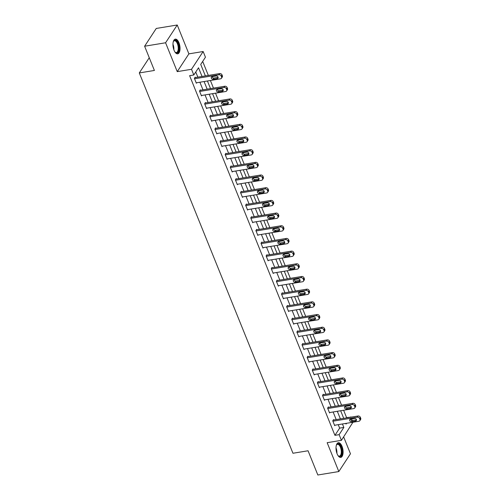 <?xml version="1.0" encoding="UTF-8"?>
<svg xmlns="http://www.w3.org/2000/svg" width="500" height="500" viewBox="0 0 500 500"><rect width="100%" height="100%" fill="white"/><g stroke="black" fill="none" stroke-linecap="round" stroke-linejoin="round"><path stroke-width="0.75" d="M342.006 446.312A7.444 3.381 80.7 0 0 338.344 442.713A7.444 3.381 80.7 0 0 337.094 453.806A7.444 3.381 80.7 0 0 340.763 457.406A7.444 3.381 80.7 0 0 342.006 446.312M178.956 42.744A7.444 3.381 80.7 0 0 175.287 39.144A7.444 3.381 80.7 0 0 174.044 50.237A7.444 3.381 80.7 0 0 177.706 53.837A7.444 3.381 80.7 0 0 178.956 42.744M346.337 417.925L346.575 417.562L350.887 417.175M351.594 418.913L352.238 420.506M352.938 422.244L341.419 440.337L339.125 434.65L343.844 427.444L342.444 423.975M149.256 57.731L139.294 72.938L292.956 453.256L308.056 450.775L317.844 475L338.819 471.55L350.462 453.775L343.656 436.925M139.294 72.938L154.4 70.456L144.613 46.225L156.256 28.45L177.231 25L165.581 42.775L177.244 71.638L191.506 69.287L203.15 51.513L205.45 57.206L200.731 64.412L205.381 75.919M177.244 71.638L188.888 53.863L177.231 25M188.888 53.863L203.15 51.513M346.575 417.562L343.619 410.25M341.569 405.181L338.494 397.569M336.444 392.5L333.369 384.888M331.325 379.819L328.244 372.206M326.2 367.137L323.125 359.525M321.075 354.45L318 346.838M315.95 341.769L312.875 334.156M310.825 329.087L307.75 321.475M305.7 316.406L302.625 308.794M300.575 303.719L297.5 296.106M295.456 291.038L292.375 283.425M290.331 278.356L287.256 270.744M285.206 265.675L282.131 258.062M280.081 252.994L277.006 245.375M274.956 240.306L271.881 232.694M269.831 227.625L266.756 220.012M264.706 214.944L261.631 207.331M259.587 202.262L256.506 194.65M254.462 189.575L251.388 181.962M249.338 176.894L246.262 169.281M244.213 164.213L241.137 156.6M239.088 151.531L236.012 143.919M233.962 138.844L230.888 131.231M228.837 126.163L225.763 118.55M223.719 113.481L220.637 105.869M218.594 100.8L215.519 93.188M213.469 88.119L210.394 80.5M208.344 75.431L202.688 61.431M144.613 46.225L165.581 42.775M202.044 76.469L198.525 67.775L193.806 74.981L189.613 75.669L334.925 435.337L339.65 428.131L338.244 424.663M336.2 419.594L333.125 411.981M331.075 406.912L328 399.3M325.95 394.225L322.875 386.613M320.825 381.544L317.75 373.931M315.7 368.862L312.625 361.25M310.575 356.181L307.5 348.569M305.45 343.5L302.375 335.881M300.331 330.812L297.256 323.2M295.206 318.131L292.131 310.519M290.081 305.45L287.006 297.838M284.956 292.769L281.881 285.156M279.831 280.081L276.756 272.469M274.706 267.4L271.631 259.788M269.581 254.719L266.506 247.106M264.462 242.037L261.381 234.425M259.337 229.35L256.262 221.737M254.213 216.669L251.137 209.056M249.088 203.988L246.012 196.375M243.962 191.306L240.888 183.694M238.837 178.625L235.763 171.006M233.713 165.938L230.637 158.325M228.594 153.256L225.512 145.644M223.469 140.575L220.394 132.963M218.344 127.894L215.269 120.281M213.219 115.206L210.144 107.594M208.094 102.525L205.019 94.913M202.969 89.844L199.894 82.231M197.844 77.162L195.763 72M195.344 77.575L195.175 77.169L194.387 78.369L196.363 83.244L196.681 82.756M200.463 90.256L200.3 89.85L199.513 91.05L201.488 95.925L201.806 95.444M205.588 102.938L205.425 102.531L204.638 103.731L206.606 108.612L206.925 108.125M210.712 115.619L210.55 115.213L209.762 116.412L211.731 121.294L212.05 120.806M215.837 128.306L215.675 127.9L214.887 129.1L216.856 133.975L217.175 133.488M220.963 140.988L220.8 140.581L220.012 141.781L221.981 146.656L222.3 146.175M226.088 153.669L225.919 153.262L225.138 154.462L227.106 159.344L227.425 158.856M231.213 166.35L231.044 165.944L230.256 167.144L232.231 172.025L232.55 171.537M236.331 179.031L236.169 178.625L235.381 179.831L237.356 184.706L237.675 184.219M241.456 191.719L241.294 191.312L240.506 192.512L242.481 197.387L242.794 196.906M246.581 204.4L246.419 203.994L245.631 205.194L247.6 210.075L247.919 209.587M251.706 217.081L251.544 216.675L250.756 217.875L252.725 222.756L253.044 222.269M256.831 229.762L256.669 229.356L255.881 230.562L257.85 235.438L258.169 234.95M261.956 242.45L261.794 242.044L261.006 243.244L262.975 248.119L263.294 247.631M267.081 255.131L266.913 254.725L266.125 255.925L268.1 260.8L268.419 260.319M272.206 267.812L272.038 267.406L271.25 268.606L273.225 273.488L273.544 273M277.325 280.494L277.162 280.087L276.375 281.288L278.35 286.169L278.663 285.681M282.45 293.181L282.288 292.769L281.5 293.975L283.469 298.85L283.788 298.363M287.575 305.863L287.413 305.456L286.625 306.656L288.594 311.531L288.913 311.05M292.7 318.544L292.538 318.137L291.75 319.337L293.719 324.219L294.037 323.731M297.825 331.225L297.663 330.819L296.875 332.019L298.844 336.9L299.163 336.413M302.95 343.906L302.781 343.5L302 344.706L303.969 349.581L304.288 349.094M308.075 356.594L307.906 356.188L307.119 357.388L309.094 362.262L309.413 361.781M313.194 369.275L313.031 368.869L312.244 370.069L314.219 374.95L314.538 374.462M318.319 381.956L318.156 381.55L317.369 382.75L319.337 387.631L319.656 387.144M323.444 394.637L323.281 394.231L322.494 395.438L324.462 400.312L324.781 399.825M328.569 407.325L328.406 406.919L327.619 408.119L329.588 412.994L329.906 412.506M333.694 420.006L333.531 419.6L332.744 420.8L334.712 425.675L335.031 425.194M341.419 440.337L327.156 442.688L338.819 471.55M334.925 435.337L339.125 434.65M193.806 74.981L191.506 69.287M345.781 423.425L346.044 424.081L346.562 423.294M350.531 417.238L350.769 416.875M207.431 80.988L210.506 88.606M212.556 93.675L215.631 101.287M217.675 106.356L220.756 113.969M222.8 119.038L225.875 126.65M227.925 131.719L231 139.331M233.05 144.406L236.125 152.019M238.175 157.088L241.25 164.7M243.3 169.769L246.375 177.381M248.425 182.45L251.5 190.062M253.544 195.138L256.625 202.75M258.669 207.819L261.744 215.431M263.794 220.5L266.869 228.113M268.919 233.181L271.994 240.794M274.044 245.863L277.119 253.481M279.169 258.55L282.244 266.163M284.294 271.231L287.369 278.844M289.413 283.913L292.494 291.525M294.538 296.594L297.613 304.206M299.662 309.281L302.738 316.894M304.788 321.962L307.863 329.575M309.913 334.644L312.987 342.256M315.038 347.325L318.113 354.938M320.163 360.012L323.237 367.625M325.288 372.694L328.363 380.306M330.406 385.375L333.488 392.987M335.531 398.056L338.606 405.669M340.656 410.737L343.731 418.356M340.394 418.9L337.319 411.287M335.269 406.219L332.194 398.606M330.144 393.537L327.069 385.925M325.019 380.856L321.944 373.244M319.894 368.175L316.819 360.556M314.775 355.487L311.694 347.875M309.65 342.806L306.575 335.194M304.525 330.125L301.45 322.512M299.4 317.444L296.325 309.831M294.275 304.756L291.2 297.144M289.15 292.075L286.075 284.462M284.025 279.394L280.95 271.781M278.906 266.712L275.825 259.1M273.781 254.025L270.706 246.412M268.656 241.344L265.581 233.731M263.531 228.663L260.456 221.05M258.406 215.981L255.331 208.369M253.281 203.3L250.206 195.681M248.156 190.613L245.081 183M243.031 177.931L239.956 170.319M237.913 165.25L234.831 157.637M232.787 152.569L229.713 144.956M227.662 139.881L224.587 132.269M222.537 127.2L219.462 119.588M217.413 114.519L214.338 106.906M212.288 101.838L209.213 94.225M207.162 89.15L204.088 81.538M339.65 428.131L343.844 427.444M194.556 78.775L218.9 74.769A1.906 1.525 -146.8 0 1 221.238 76.119L221.562 76.931A1.906 1.525 -146.8 0 1 221.481 78.25A1.906 1.525 -146.8 0 1 220.544 78.831L196.194 82.837M221.481 78.25L222.269 77.05A1.906 1.525 33.2 0 0 222.35 75.731L222.025 74.919A1.906 1.525 33.2 0 0 219.688 73.569L194.856 77.65M216.175 75.994A1.525 1.219 33.2 0 1 217.225 78.6L213.2 79.262A1.525 1.219 33.2 0 1 212.15 76.656L216.175 75.994M218.131 77.375A1.525 1.219 33.2 0 1 218.012 77.394L213.988 78.056A1.525 1.219 33.2 0 1 212.037 76.681M173.25 41.825A6.444 2.925 -99.3 0 1 173.456 41.375A6.444 2.925 -99.3 0 1 177.2 41.881A6.444 2.925 -99.3 0 1 178.812 49.731A6.444 2.925 -99.3 0 1 175.256 52.312A6.444 2.925 -99.3 0 1 174.913 51.95M175.062 52.119A5.962 2.706 80.7 0 0 176.375 52.556A5.962 2.706 80.7 0 0 178.169 49.569A5.962 2.706 80.7 0 0 177.306 43.506A5.962 2.706 80.7 0 0 174.438 40.781A5.962 2.706 80.7 0 0 173.337 41.619M177.256 53.844A7.394 3.362 80.7 0 0 179.25 50.194A7.394 3.362 80.7 0 0 174.856 39.281M336.3 445.394A6.444 2.925 -99.3 0 1 336.506 444.944A6.444 2.925 -99.3 0 1 341.006 446.925A6.444 2.925 -99.3 0 1 341.613 454.506A6.444 2.925 -99.3 0 1 338.306 455.881A6.444 2.925 -99.3 0 1 337.969 455.519M338.119 455.688A5.962 2.706 80.7 0 0 339.431 456.125A5.962 2.706 80.7 0 0 340.425 447.238A5.962 2.706 80.7 0 0 337.494 444.35A5.962 2.706 80.7 0 0 336.388 445.188M340.306 457.413A7.394 3.362 80.7 0 0 341.319 446.444A7.394 3.362 80.7 0 0 337.912 442.85M199.681 91.456L224.025 87.45A1.906 1.525 -146.8 0 1 226.363 88.8L226.688 89.612A1.906 1.525 -146.8 0 1 226.606 90.938A1.906 1.525 -146.8 0 1 225.669 91.512L201.319 95.519M226.606 90.938L227.394 89.731A1.906 1.525 33.2 0 0 227.475 88.413L227.15 87.6A1.906 1.525 33.2 0 0 224.812 86.25L199.981 90.337M221.3 88.681A1.525 1.219 33.2 0 1 222.35 91.281L218.325 91.944A1.525 1.219 33.2 0 1 217.275 89.344L221.3 88.681M223.25 90.056A1.525 1.219 33.2 0 1 223.137 90.081L219.112 90.744A1.525 1.219 33.2 0 1 217.162 89.362M204.8 104.138L229.15 100.131A1.906 1.525 -146.8 0 1 231.488 101.481L231.812 102.294A1.906 1.525 -146.8 0 1 231.731 103.619A1.906 1.525 -146.8 0 1 230.794 104.2L206.444 108.206M231.731 103.619L232.519 102.419A1.906 1.525 33.2 0 0 232.6 101.094L232.269 100.281A1.906 1.525 33.2 0 0 229.938 98.931L205.106 103.019M226.425 101.363A1.525 1.219 33.2 0 1 227.475 103.963L223.45 104.625A1.525 1.219 33.2 0 1 222.4 102.025L226.425 101.363M228.375 102.737A1.525 1.219 33.2 0 1 228.263 102.762L224.237 103.425A1.525 1.219 33.2 0 1 222.288 102.05M209.925 116.819L234.275 112.812A1.906 1.525 -146.8 0 1 236.606 114.162L236.938 114.981A1.906 1.525 -146.8 0 1 236.856 116.3A1.906 1.525 -146.8 0 1 235.919 116.881L211.569 120.887M236.856 116.3L237.644 115.1A1.906 1.525 33.2 0 0 237.725 113.775L237.394 112.963A1.906 1.525 33.2 0 0 235.062 111.613L210.231 115.7M231.55 114.044A1.525 1.219 33.2 0 1 232.6 116.644L228.575 117.306A1.525 1.219 33.2 0 1 227.525 114.706L231.55 114.044M233.5 115.419A1.525 1.219 33.2 0 1 233.388 115.444L229.363 116.106A1.525 1.219 33.2 0 1 227.406 114.731M215.05 129.506L239.4 125.5A1.906 1.525 -146.8 0 1 241.731 126.85L242.062 127.662A1.906 1.525 -146.8 0 1 241.981 128.981A1.906 1.525 -146.8 0 1 241.038 129.562L216.694 133.569M241.981 128.981L242.769 127.781A1.906 1.525 33.2 0 0 242.85 126.463L242.519 125.65A1.906 1.525 33.2 0 0 240.188 124.3L215.356 128.381M236.675 126.725A1.525 1.219 33.2 0 1 237.725 129.331L233.7 129.994A1.525 1.219 33.2 0 1 232.644 127.387L236.675 126.725M238.625 128.106A1.525 1.219 33.2 0 1 238.512 128.125L234.481 128.787A1.525 1.219 33.2 0 1 232.531 127.413M220.175 142.188L244.525 138.181A1.906 1.525 -146.8 0 1 246.856 139.531L247.188 140.344A1.906 1.525 -146.8 0 1 247.106 141.669A1.906 1.525 -146.8 0 1 246.163 142.244L221.819 146.25M247.106 141.669L247.894 140.463A1.906 1.525 33.2 0 0 247.975 139.144L247.644 138.331A1.906 1.525 33.2 0 0 245.306 136.981L220.481 141.062M241.8 139.412A1.525 1.219 33.2 0 1 242.85 142.012L238.819 142.675A1.525 1.219 33.2 0 1 237.769 140.075L241.8 139.412M243.75 140.787A1.525 1.219 33.2 0 1 243.637 140.812L239.606 141.475A1.525 1.219 33.2 0 1 237.656 140.094M225.3 154.869L249.644 150.863A1.906 1.525 -146.8 0 1 251.981 152.213L252.312 153.025A1.906 1.525 -146.8 0 1 252.231 154.35A1.906 1.525 -146.8 0 1 251.287 154.931L226.944 158.938M252.231 154.35L253.012 153.15A1.906 1.525 33.2 0 0 253.094 151.825L252.769 151.012A1.906 1.525 33.2 0 0 250.431 149.662L225.606 153.75M246.919 152.094A1.525 1.219 33.2 0 1 247.975 154.694L243.944 155.356A1.525 1.219 33.2 0 1 242.894 152.756L246.919 152.094M248.875 153.469A1.525 1.219 33.2 0 1 248.762 153.494L244.731 154.156A1.525 1.219 33.2 0 1 242.781 152.781M230.425 167.55L254.769 163.544A1.906 1.525 -146.8 0 1 257.106 164.894L257.431 165.706A1.906 1.525 -146.8 0 1 257.35 167.031A1.906 1.525 -146.8 0 1 256.413 167.613L232.069 171.619M257.35 167.031L258.137 165.831A1.906 1.525 33.2 0 0 258.219 164.506L257.894 163.694A1.906 1.525 33.2 0 0 255.556 162.344L230.725 166.431M252.044 164.775A1.525 1.219 33.2 0 1 253.094 167.375L249.069 168.038A1.525 1.219 33.2 0 1 248.019 165.438L252.044 164.775M254 166.15A1.525 1.219 33.2 0 1 253.881 166.175L249.856 166.838A1.525 1.219 33.2 0 1 247.906 165.463M235.55 180.238L259.894 176.231A1.906 1.525 -146.8 0 1 262.231 177.581L262.556 178.394A1.906 1.525 -146.8 0 1 262.475 179.713A1.906 1.525 -146.8 0 1 261.537 180.294L237.188 184.3M262.475 179.713L263.263 178.512A1.906 1.525 33.2 0 0 263.344 177.194L263.019 176.375A1.906 1.525 33.2 0 0 260.681 175.025L235.85 179.112M257.169 177.456A1.525 1.219 33.2 0 1 258.219 180.056L254.194 180.719A1.525 1.219 33.2 0 1 253.144 178.119L257.169 177.456M259.119 178.831A1.525 1.219 33.2 0 1 259.006 178.856L254.981 179.519A1.525 1.219 33.2 0 1 253.031 178.144M240.669 192.919L265.019 188.912A1.906 1.525 -146.8 0 1 267.356 190.263L267.681 191.075A1.906 1.525 -146.8 0 1 267.6 192.394A1.906 1.525 -146.8 0 1 266.663 192.975L242.312 196.981M267.6 192.394L268.387 191.194A1.906 1.525 33.2 0 0 268.469 189.875L268.137 189.062A1.906 1.525 33.2 0 0 265.806 187.712L240.975 191.794M262.294 190.138A1.525 1.219 33.2 0 1 263.344 192.744L259.319 193.406A1.525 1.219 33.2 0 1 258.269 190.8L262.294 190.138M264.244 191.519A1.525 1.219 33.2 0 1 264.131 191.544L260.106 192.206A1.525 1.219 33.2 0 1 258.156 190.825M245.794 205.6L270.144 201.594A1.906 1.525 -146.8 0 1 272.475 202.944L272.806 203.756A1.906 1.525 -146.8 0 1 272.725 205.081A1.906 1.525 -146.8 0 1 271.788 205.656L247.438 209.669M272.725 205.081L273.512 203.881A1.906 1.525 33.2 0 0 273.594 202.556L273.263 201.744A1.906 1.525 33.2 0 0 270.931 200.394L246.1 204.481M267.419 202.825A1.525 1.219 33.2 0 1 268.469 205.425L264.444 206.088A1.525 1.219 33.2 0 1 263.394 203.487L267.419 202.825M269.369 204.2A1.525 1.219 33.2 0 1 269.256 204.225L265.231 204.887A1.525 1.219 33.2 0 1 263.275 203.512M250.919 218.281L275.269 214.275A1.906 1.525 -146.8 0 1 277.6 215.625L277.931 216.438A1.906 1.525 -146.8 0 1 277.85 217.763A1.906 1.525 -146.8 0 1 276.906 218.344L252.562 222.35M277.85 217.763L278.637 216.562A1.906 1.525 33.2 0 0 278.719 215.238L278.387 214.425A1.906 1.525 33.2 0 0 276.056 213.075L251.225 217.162M272.544 215.506A1.525 1.219 33.2 0 1 273.594 218.106L269.569 218.769A1.525 1.219 33.2 0 1 268.512 216.169L272.544 215.506M274.494 216.881A1.525 1.219 33.2 0 1 274.381 216.906L270.356 217.569A1.525 1.219 33.2 0 1 268.4 216.194M256.044 230.969L280.394 226.962A1.906 1.525 -146.8 0 1 282.725 228.312L283.056 229.125A1.906 1.525 -146.8 0 1 282.975 230.444A1.906 1.525 -146.8 0 1 282.031 231.025L257.688 235.031M282.975 230.444L283.762 229.244A1.906 1.525 33.2 0 0 283.844 227.919L283.512 227.106A1.906 1.525 33.2 0 0 281.175 225.756L256.35 229.844M277.669 228.188A1.525 1.219 33.2 0 1 278.719 230.787L274.688 231.45A1.525 1.219 33.2 0 1 273.637 228.85L277.669 228.188M279.619 229.562A1.525 1.219 33.2 0 1 279.506 229.587L275.475 230.25A1.525 1.219 33.2 0 1 273.525 228.875M261.169 243.65L285.512 239.644A1.906 1.525 -146.8 0 1 287.85 240.994L288.181 241.806A1.906 1.525 -146.8 0 1 288.1 243.125A1.906 1.525 -146.8 0 1 287.156 243.706L262.812 247.712M288.1 243.125L288.881 241.925A1.906 1.525 33.2 0 0 288.962 240.606L288.637 239.794A1.906 1.525 33.2 0 0 286.3 238.444L261.475 242.525M282.787 240.869A1.525 1.219 33.2 0 1 283.844 243.475L279.812 244.137A1.525 1.219 33.2 0 1 278.762 241.531L282.787 240.869M284.744 242.25A1.525 1.219 33.2 0 1 284.631 242.269L280.6 242.931A1.525 1.219 33.2 0 1 278.65 241.556M266.294 256.331L290.637 252.325A1.906 1.525 -146.8 0 1 292.975 253.675L293.3 254.488A1.906 1.525 -146.8 0 1 293.219 255.812A1.906 1.525 -146.8 0 1 292.281 256.388L267.938 260.394M293.219 255.812L294.006 254.606A1.906 1.525 33.2 0 0 294.088 253.287L293.762 252.475A1.906 1.525 33.2 0 0 291.425 251.125L266.594 255.212M287.913 253.556A1.525 1.219 33.2 0 1 288.969 256.156L284.938 256.819A1.525 1.219 33.2 0 1 283.888 254.219L287.913 253.556M289.869 254.931A1.525 1.219 33.2 0 1 289.75 254.956L285.725 255.619A1.525 1.219 33.2 0 1 283.775 254.237M271.419 269.012L295.763 265.006A1.906 1.525 -146.8 0 1 298.1 266.356L298.425 267.169A1.906 1.525 -146.8 0 1 298.344 268.494A1.906 1.525 -146.8 0 1 297.406 269.075L273.056 273.081M298.344 268.494L299.131 267.294A1.906 1.525 33.2 0 0 299.212 265.969L298.888 265.156A1.906 1.525 33.2 0 0 296.55 263.806L271.719 267.894M293.038 266.238A1.525 1.219 33.2 0 1 294.088 268.837L290.062 269.5A1.525 1.219 33.2 0 1 289.012 266.9L293.038 266.238M294.988 267.613A1.525 1.219 33.2 0 1 294.875 267.638L290.85 268.3A1.525 1.219 33.2 0 1 288.9 266.925M276.537 281.694L300.887 277.688A1.906 1.525 -146.8 0 1 303.225 279.037L303.55 279.856A1.906 1.525 -146.8 0 1 303.469 281.175A1.906 1.525 -146.8 0 1 302.531 281.756L278.181 285.763M303.469 281.175L304.256 279.975A1.906 1.525 33.2 0 0 304.337 278.65L304.012 277.838A1.906 1.525 33.2 0 0 301.675 276.488L276.844 280.575M298.163 278.919A1.525 1.219 33.2 0 1 299.212 281.519L295.188 282.181A1.525 1.219 33.2 0 1 294.137 279.581L298.163 278.919M300.113 280.294A1.525 1.219 33.2 0 1 300 280.319L295.975 280.981A1.525 1.219 33.2 0 1 294.025 279.606M281.663 294.381L306.012 290.375A1.906 1.525 -146.8 0 1 308.344 291.725L308.675 292.538A1.906 1.525 -146.8 0 1 308.594 293.856A1.906 1.525 -146.8 0 1 307.656 294.438L283.306 298.444M308.594 293.856L309.381 292.656A1.906 1.525 33.2 0 0 309.462 291.337L309.131 290.519A1.906 1.525 33.2 0 0 306.8 289.175L281.969 293.256M303.288 291.6A1.525 1.219 33.2 0 1 304.337 294.206L300.312 294.869A1.525 1.219 33.2 0 1 299.262 292.262L303.288 291.6M305.238 292.981A1.525 1.219 33.2 0 1 305.125 293L301.1 293.663A1.525 1.219 33.2 0 1 299.144 292.288M286.788 307.062L311.137 303.056A1.906 1.525 -146.8 0 1 313.469 304.406L313.8 305.219A1.906 1.525 -146.8 0 1 313.719 306.544A1.906 1.525 -146.8 0 1 312.781 307.119L288.431 311.125M313.719 306.544L314.506 305.338A1.906 1.525 33.2 0 0 314.587 304.019L314.256 303.206A1.906 1.525 33.2 0 0 311.925 301.856L287.094 305.938M308.412 304.288A1.525 1.219 33.2 0 1 309.462 306.887L305.438 307.55A1.525 1.219 33.2 0 1 304.381 304.95L308.412 304.288M310.363 305.663A1.525 1.219 33.2 0 1 310.25 305.688L306.225 306.35A1.525 1.219 33.2 0 1 304.269 304.969M291.913 319.744L316.262 315.738A1.906 1.525 -146.8 0 1 318.594 317.087L318.925 317.9A1.906 1.525 -146.8 0 1 318.844 319.225A1.906 1.525 -146.8 0 1 317.9 319.806L293.556 323.812M318.844 319.225L319.631 318.025A1.906 1.525 33.2 0 0 319.713 316.7L319.381 315.887A1.906 1.525 33.2 0 0 317.05 314.538L292.219 318.625M313.538 316.969A1.525 1.219 33.2 0 1 314.587 319.569L310.556 320.231A1.525 1.219 33.2 0 1 309.506 317.631L313.538 316.969M315.487 318.344A1.525 1.219 33.2 0 1 315.375 318.369L311.344 319.031A1.525 1.219 33.2 0 1 309.394 317.656M297.038 332.425L321.381 328.419A1.906 1.525 -146.8 0 1 323.719 329.769L324.05 330.581A1.906 1.525 -146.8 0 1 323.969 331.906A1.906 1.525 -146.8 0 1 323.025 332.488L298.681 336.494M323.969 331.906L324.75 330.706A1.906 1.525 33.2 0 0 324.837 329.381L324.506 328.569A1.906 1.525 33.2 0 0 322.169 327.219L297.344 331.306M318.663 329.65A1.525 1.219 33.2 0 1 319.713 332.25L315.681 332.912A1.525 1.219 33.2 0 1 314.631 330.312L318.663 329.65M320.613 331.025A1.525 1.219 33.2 0 1 320.5 331.05L316.469 331.712A1.525 1.219 33.2 0 1 314.519 330.337M302.162 345.112L326.506 341.106A1.906 1.525 -146.8 0 1 328.844 342.456L329.169 343.269A1.906 1.525 -146.8 0 1 329.087 344.588A1.906 1.525 -146.8 0 1 328.15 345.169L303.806 349.175M329.087 344.588L329.875 343.387A1.906 1.525 33.2 0 0 329.956 342.062L329.631 341.25A1.906 1.525 33.2 0 0 327.294 339.9L302.462 343.988M323.781 342.331A1.525 1.219 33.2 0 1 324.837 344.931L320.806 345.594A1.525 1.219 33.2 0 1 319.756 342.994L323.781 342.331M325.737 343.706A1.525 1.219 33.2 0 1 325.619 343.731L321.594 344.394A1.525 1.219 33.2 0 1 319.644 343.019M307.288 357.794L331.631 353.787A1.906 1.525 -146.8 0 1 333.969 355.138L334.294 355.95A1.906 1.525 -146.8 0 1 334.212 357.269A1.906 1.525 -146.8 0 1 333.275 357.85L308.925 361.856M334.212 357.269L335 356.069A1.906 1.525 33.2 0 0 335.081 354.75L334.756 353.938A1.906 1.525 33.2 0 0 332.419 352.587L307.587 356.669M328.906 355.012A1.525 1.219 33.2 0 1 329.956 357.619L325.931 358.281A1.525 1.219 33.2 0 1 324.881 355.675L328.906 355.012M330.856 356.394A1.525 1.219 33.2 0 1 330.744 356.419L326.719 357.081A1.525 1.219 33.2 0 1 324.769 355.7M312.413 370.475L336.756 366.469A1.906 1.525 -146.8 0 1 339.094 367.819L339.419 368.631A1.906 1.525 -146.8 0 1 339.338 369.956A1.906 1.525 -146.8 0 1 338.4 370.531L314.05 374.538M339.338 369.956L340.125 368.75A1.906 1.525 33.2 0 0 340.206 367.431L339.881 366.619A1.906 1.525 33.2 0 0 337.544 365.269L312.712 369.356M334.031 367.7A1.525 1.219 33.2 0 1 335.081 370.3L331.056 370.962A1.525 1.219 33.2 0 1 330.006 368.363L334.031 367.7M335.981 369.075A1.525 1.219 33.2 0 1 335.869 369.1L331.844 369.762A1.525 1.219 33.2 0 1 329.894 368.381M317.531 383.156L341.881 379.15A1.906 1.525 -146.8 0 1 344.212 380.5L344.544 381.312A1.906 1.525 -146.8 0 1 344.462 382.638A1.906 1.525 -146.8 0 1 343.525 383.219L319.175 387.225M344.462 382.638L345.25 381.438A1.906 1.525 33.2 0 0 345.331 380.112L345 379.3A1.906 1.525 33.2 0 0 342.669 377.95L317.838 382.038M339.156 380.381A1.525 1.219 33.2 0 1 340.206 382.981L336.181 383.644A1.525 1.219 33.2 0 1 335.131 381.044L339.156 380.381M341.106 381.756A1.525 1.219 33.2 0 1 340.994 381.781L336.969 382.444A1.525 1.219 33.2 0 1 335.012 381.069M322.656 395.844L347.006 391.838A1.906 1.525 -146.8 0 1 349.338 393.188L349.669 394A1.906 1.525 -146.8 0 1 349.588 395.319A1.906 1.525 -146.8 0 1 348.65 395.9L324.3 399.906M349.588 395.319L350.375 394.119A1.906 1.525 33.2 0 0 350.456 392.794L350.125 391.981A1.906 1.525 33.2 0 0 347.794 390.631L322.962 394.719M344.281 393.062A1.525 1.219 33.2 0 1 345.331 395.662L341.306 396.325A1.525 1.219 33.2 0 1 340.25 393.725L344.281 393.062M346.231 394.438A1.525 1.219 33.2 0 1 346.119 394.462L342.094 395.125A1.525 1.219 33.2 0 1 340.138 393.75M327.781 408.525L352.131 404.519A1.906 1.525 -146.8 0 1 354.462 405.869L354.794 406.681A1.906 1.525 -146.8 0 1 354.712 408A1.906 1.525 -146.8 0 1 353.769 408.581L329.425 412.587M354.712 408L355.5 406.8A1.906 1.525 33.2 0 0 355.581 405.481L355.25 404.669A1.906 1.525 33.2 0 0 352.919 403.319L328.088 407.4M349.406 405.744A1.525 1.219 33.2 0 1 350.456 408.35L346.431 409.012A1.525 1.219 33.2 0 1 345.375 406.406L349.406 405.744M351.356 407.125A1.525 1.219 33.2 0 1 351.244 407.144L347.212 407.806A1.525 1.219 33.2 0 1 345.262 406.431M332.906 421.206L357.256 417.2A1.906 1.525 -146.8 0 1 359.588 418.55L359.919 419.363A1.906 1.525 -146.8 0 1 359.837 420.688A1.906 1.525 -146.8 0 1 358.894 421.262L334.55 425.269M359.837 420.688L360.625 419.481A1.906 1.525 33.2 0 0 360.706 418.162L360.375 417.35A1.906 1.525 33.2 0 0 358.038 416L333.212 420.087M354.531 418.431A1.525 1.219 33.2 0 1 355.581 421.031L351.55 421.694A1.525 1.219 33.2 0 1 350.5 419.094L354.531 418.431M356.481 419.806A1.525 1.219 33.2 0 1 356.369 419.831L352.337 420.494A1.525 1.219 33.2 0 1 350.387 419.113M219.688 73.569L218.9 74.769M222.025 74.919L221.238 76.119M222.35 75.731L221.562 76.931M217.225 78.6L218.012 77.394M213.2 79.262L213.988 78.056M172.95 44.262A5.962 2.706 -99.3 0 1 173.856 49.737M173.312 47.831A5.769 2.619 80.7 0 0 173.05 46.244M336.006 447.831A5.962 2.706 -99.3 0 1 336.056 447.956A5.962 2.706 -99.3 0 1 336.906 453.306M336.362 451.4A5.769 2.619 80.7 0 0 336.106 449.812M224.812 86.25L224.025 87.45M227.15 87.6L226.363 88.8M227.475 88.413L226.688 89.612M222.35 91.281L223.137 90.081M218.325 91.944L219.112 90.744M229.938 98.931L229.15 100.131M232.269 100.281L231.488 101.481M232.6 101.094L231.812 102.294M227.475 103.963L228.263 102.762M223.45 104.625L224.237 103.425M235.062 111.613L234.275 112.812M237.394 112.963L236.606 114.162M237.725 113.775L236.938 114.981M232.6 116.644L233.388 115.444M228.575 117.306L229.363 116.106M240.188 124.3L239.4 125.5M242.519 125.65L241.731 126.85M242.85 126.463L242.062 127.662M237.725 129.331L238.512 128.125M233.7 129.994L234.481 128.787M245.306 136.981L244.525 138.181M247.644 138.331L246.856 139.531M247.975 139.144L247.188 140.344M242.85 142.012L243.637 140.812M238.819 142.675L239.606 141.475M250.431 149.662L249.644 150.863M252.769 151.012L251.981 152.213M253.094 151.825L252.312 153.025M247.975 154.694L248.762 153.494M243.944 155.356L244.731 154.156M255.556 162.344L254.769 163.544M257.894 163.694L257.106 164.894M258.219 164.506L257.431 165.706M253.094 167.375L253.881 166.175M249.069 168.038L249.856 166.838M260.681 175.025L259.894 176.231M263.019 176.375L262.231 177.581M263.344 177.194L262.556 178.394M258.219 180.056L259.006 178.856M254.194 180.719L254.981 179.519M265.806 187.712L265.019 188.912M268.137 189.062L267.356 190.263M268.469 189.875L267.681 191.075M263.344 192.744L264.131 191.544M259.319 193.406L260.106 192.206M270.931 200.394L270.144 201.594M273.263 201.744L272.475 202.944M273.594 202.556L272.806 203.756M268.469 205.425L269.256 204.225M264.444 206.088L265.231 204.887M276.056 213.075L275.269 214.275M278.387 214.425L277.6 215.625M278.719 215.238L277.931 216.438M273.594 218.106L274.381 216.906M269.569 218.769L270.356 217.569M281.175 225.756L280.394 226.962M283.512 227.106L282.725 228.312M283.844 227.919L283.056 229.125M278.719 230.787L279.506 229.587M274.688 231.45L275.475 230.25M286.3 238.444L285.512 239.644M288.637 239.794L287.85 240.994M288.962 240.606L288.181 241.806M283.844 243.475L284.631 242.269M279.812 244.137L280.6 242.931M291.425 251.125L290.637 252.325M293.762 252.475L292.975 253.675M294.088 253.287L293.3 254.488M288.969 256.156L289.75 254.956M284.938 256.819L285.725 255.619M296.55 263.806L295.763 265.006M298.888 265.156L298.1 266.356M299.212 265.969L298.425 267.169M294.088 268.837L294.875 267.638M290.062 269.5L290.85 268.3M301.675 276.488L300.887 277.688M304.012 277.838L303.225 279.037M304.337 278.65L303.55 279.856M299.212 281.519L300 280.319M295.188 282.181L295.975 280.981M306.8 289.175L306.012 290.375M309.131 290.519L308.344 291.725M309.462 291.337L308.675 292.538M304.337 294.206L305.125 293M300.312 294.869L301.1 293.663M311.925 301.856L311.137 303.056M314.256 303.206L313.469 304.406M314.587 304.019L313.8 305.219M309.462 306.887L310.25 305.688M305.438 307.55L306.225 306.35M317.05 314.538L316.262 315.738M319.381 315.887L318.594 317.087M319.713 316.7L318.925 317.9M314.587 319.569L315.375 318.369M310.556 320.231L311.344 319.031M322.169 327.219L321.381 328.419M324.506 328.569L323.719 329.769M324.837 329.381L324.05 330.581M319.713 332.25L320.5 331.05M315.681 332.912L316.469 331.712M327.294 339.9L326.506 341.106M329.631 341.25L328.844 342.456M329.956 342.062L329.169 343.269M324.837 344.931L325.619 343.731M320.806 345.594L321.594 344.394M332.419 352.587L331.631 353.787M334.756 353.938L333.969 355.138M335.081 354.75L334.294 355.95M329.956 357.619L330.744 356.419M325.931 358.281L326.719 357.081M337.544 365.269L336.756 366.469M339.881 366.619L339.094 367.819M340.206 367.431L339.419 368.631M335.081 370.3L335.869 369.1M331.056 370.962L331.844 369.762M342.669 377.95L341.881 379.15M345 379.3L344.212 380.5M345.331 380.112L344.544 381.312M340.206 382.981L340.994 381.781M336.181 383.644L336.969 382.444M347.794 390.631L347.006 391.838M350.125 391.981L349.338 393.188M350.456 392.794L349.669 394M345.331 395.662L346.119 394.462M341.306 396.325L342.094 395.125M352.919 403.319L352.131 404.519M355.25 404.669L354.462 405.869M355.581 405.481L354.794 406.681M350.456 408.35L351.244 407.144M346.431 409.012L347.212 407.806M358.038 416L357.256 417.2M360.375 417.35L359.588 418.55M360.706 418.162L359.919 419.363M355.581 421.031L356.369 419.831M351.55 421.694L352.337 420.494"/></g></svg>
